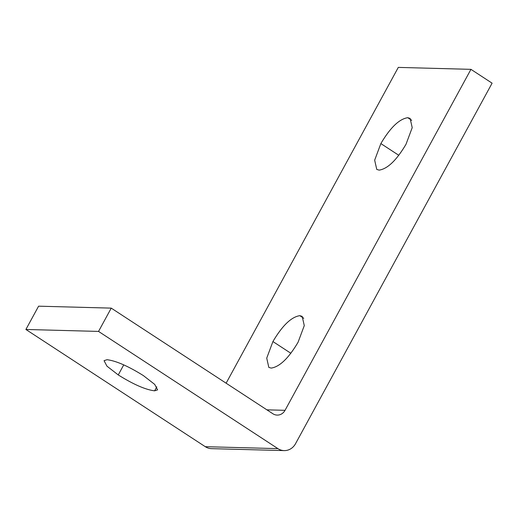 <?xml version="1.0" encoding="UTF-8"?>
<svg xmlns="http://www.w3.org/2000/svg" width="518" height="518" viewBox="0 0 518 518"><rect width="100%" height="100%" fill="white"/><g stroke="black" fill="none" stroke-linecap="round" stroke-linejoin="round"><path stroke-width="0.78" d="M226.126 383.197L398.303 67.398L470.946 69.347L492.1 83.171L295.525 443.712A14.083 12.827 -88.5 0 1 287.639 450.168A14.083 12.827 -88.5 0 1 284.149 450.602A14.083 12.827 -88.5 0 1 277.926 448.633L98.543 331.416L25.9 329.467L38.597 306.177L111.24 308.126L98.543 331.416M277.926 448.633L205.283 446.684A14.083 12.827 91.5 0 0 211.506 448.653L284.149 450.602M111.24 308.126L272.85 413.733A9.751 8.884 91.5 0 0 277.162 415.093A9.751 8.884 91.5 0 0 279.578 414.795A9.751 8.884 91.5 0 0 285.042 410.321L470.946 69.347M380.86 143.577L374.669 160.166L376.754 169.431L379.15 170.124C387.632 168.829 396.587 160.204 406.015 144.25L412.211 127.661L410.126 118.395L407.731 117.696C399.248 118.991 390.294 127.622 380.86 143.577L398.795 155.296M272.921 341.55L266.731 358.132L268.816 367.398L271.212 368.091C279.694 366.802 288.649 358.178 298.077 342.223L304.273 325.628L302.188 316.362L299.792 315.669C291.31 316.964 282.355 325.589 272.921 341.55L290.863 353.27M205.283 446.684L25.9 329.467M154.629 390.831C145.603 389.737 133.482 384.44 118.253 374.935L106.941 366.148L104.053 360.677L107.019 359.712C116.045 360.813 128.173 366.109 143.408 375.615L154.714 384.401L157.595 389.866L154.629 390.831L156.799 386.855M285.042 410.321L266.893 409.835M123.731 364.886L118.253 374.935M411.719 120.305L407.731 117.696M303.781 318.272L299.792 315.669"/></g></svg>

